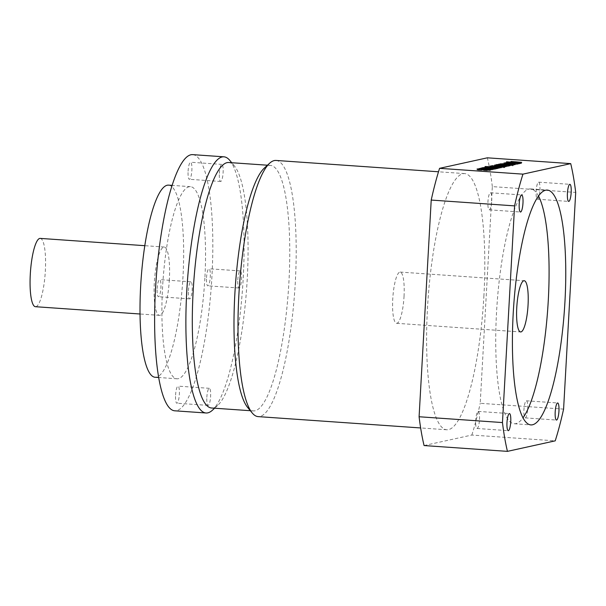 <?xml version="1.0" encoding="UTF-8"?>
<svg xmlns="http://www.w3.org/2000/svg" width="606" height="606" viewBox="0 0 606 606"><rect width="100%" height="100%" fill="white"/><g stroke="black" fill="none" stroke-linecap="round" stroke-linejoin="round"><path stroke-width="0.45" stroke-dasharray="3.03 2.27" d="M404.035 296.448A25.679 5.552 94 0 0 400.18 272.071A25.679 5.552 94 0 0 392.756 298.932A25.679 5.552 94 0 0 396.612 323.309A25.679 5.552 94 0 0 404.035 296.448M538.476 196.018A117.7 25.452 94 0 0 530.598 188.921A117.7 25.452 94 0 0 496.556 312.022A117.7 25.452 94 0 0 514.221 423.745A117.7 25.452 94 0 0 523.016 417.814M479.49 419.526A8.56 1.848 94 0 0 478.202 411.406A8.56 1.848 94 0 0 475.725 420.359A8.56 1.848 94 0 0 477.013 428.48A8.56 1.848 94 0 0 479.49 419.526M491.708 200.881A8.56 1.848 94 0 0 490.428 192.761A8.56 1.848 94 0 0 487.951 201.715A8.56 1.848 94 0 0 489.239 209.835A8.56 1.848 94 0 0 491.708 200.881M539.916 190.276A8.56 1.848 94 0 0 538.628 182.156A8.56 1.848 94 0 0 536.151 191.102A8.56 1.848 94 0 0 537.439 199.23A8.56 1.848 94 0 0 539.916 190.276M527.69 408.921A8.56 1.848 94 0 0 526.402 400.801A8.56 1.848 94 0 0 523.932 409.747A8.56 1.848 94 0 0 525.213 417.875A8.56 1.848 94 0 0 527.69 408.921M157.159 288.562A8.56 1.848 -86 0 1 159.636 279.616A8.56 1.848 -86 0 1 160.916 287.736A8.56 1.848 -86 0 1 158.439 296.69A8.56 1.848 -86 0 1 157.159 288.562M188.421 290.744A8.56 1.848 -86 0 1 190.898 281.79A8.56 1.848 -86 0 1 192.185 289.918A8.56 1.848 -86 0 1 189.708 298.872A8.56 1.848 -86 0 1 188.421 290.744M175.581 395.089A8.56 1.848 -86 0 1 178.058 386.136A8.56 1.848 -86 0 1 179.338 394.264A8.56 1.848 -86 0 1 176.869 403.217A8.56 1.848 -86 0 1 175.581 395.089M206.843 397.271A8.56 1.848 -86 0 1 209.32 388.317A8.56 1.848 -86 0 1 210.608 396.445A8.56 1.848 -86 0 1 208.131 405.391A8.56 1.848 -86 0 1 206.843 397.271M206.525 277.7A8.56 1.848 -86 0 1 208.994 268.753A8.56 1.848 -86 0 1 210.282 276.874A8.56 1.848 -86 0 1 207.805 285.827A8.56 1.848 -86 0 1 206.525 277.7M237.787 279.881A8.56 1.848 -86 0 1 240.264 270.927A8.56 1.848 -86 0 1 241.544 279.055A8.56 1.848 -86 0 1 239.067 288.009A8.56 1.848 -86 0 1 237.787 279.881M188.095 171.18A8.56 1.848 -86 0 1 190.572 162.226A8.56 1.848 -86 0 1 191.86 170.354A8.56 1.848 -86 0 1 189.383 179.3A8.56 1.848 -86 0 1 188.095 171.18M219.364 173.361A8.56 1.848 -86 0 1 221.841 164.408A8.56 1.848 -86 0 1 223.122 172.528A8.56 1.848 -86 0 1 220.645 181.482A8.56 1.848 -86 0 1 219.364 173.361M483.921 295.478A128.396 27.762 -86 0 1 446.781 429.768A128.396 27.762 -86 0 1 427.503 307.893A128.396 27.762 -86 0 1 464.643 173.596A128.396 27.762 -86 0 1 483.921 295.478M276.018 160.446A128.396 27.762 -86 0 1 295.296 282.328A128.396 27.762 -86 0 1 258.156 416.617M264.345 168.059A123.048 26.603 -86 0 1 270.435 165.423A123.048 26.603 -86 0 1 288.91 282.222A123.048 26.603 -86 0 1 253.323 410.921A123.048 26.603 -86 0 1 247.657 407.459M228.75 162.514A123.048 26.603 -86 0 1 234.416 165.976A123.048 26.603 -86 0 1 247.225 279.313A123.048 26.603 -86 0 1 217.728 405.376A123.048 26.603 -86 0 1 211.638 408.012M229.825 160.423A128.396 27.762 -86 0 1 243.188 278.692A128.396 27.762 -86 0 1 212.411 410.232M192.647 154.636A128.396 27.762 -86 0 1 211.926 276.51A128.396 27.762 -86 0 1 174.786 410.807M204.873 278.063A96.301 20.824 -86 0 1 177.02 378.788A96.301 20.824 -86 0 1 162.567 287.373A96.301 20.824 -86 0 1 190.42 186.656A96.301 20.824 -86 0 1 204.873 278.063M168.536 185.133A96.301 20.824 -86 0 1 182.989 276.541A96.301 20.824 -86 0 1 155.136 377.258M169.354 279.54A34.239 7.401 -86 0 1 159.454 315.347A34.239 7.401 -86 0 1 154.31 282.85A34.239 7.401 -86 0 1 164.218 247.036A34.239 7.401 -86 0 1 169.354 279.54M40.201 238.393A34.239 7.401 -86 0 1 45.344 270.89A34.239 7.401 -86 0 1 35.443 306.704M424.079 445.554L471.847 435.04L555.217 440.85M563.588 409.118L480.217 403.301L492.33 186.618L575.7 192.428M471.847 435.04A176.543 38.178 94 0 0 480.217 403.301M492.33 186.618A176.543 38.178 94 0 0 487.353 157.818M481.565 169.029L489.428 169.172L483.141 168.688L490.383 168.96L484.77 168.324L495.45 169.165L489.012 168.998L493.481 169.597L483.368 168.983L492.89 169.725L486.459 169.559L490.928 170.165L480.816 169.544L490.337 170.294L483.906 170.119L488.368 170.725L477.036 170.028L484.323 170.294L478.036 169.809L485.277 170.081L479.013 169.597L480.21 169.332L486.876 169.733L481.209 169.112L487.83 169.521L481.565 169.029L481.626 167.968M482.762 168.771L482.8 168.059M489.428 169.172L489.481 168.286M483.141 168.688L483.202 167.62M483.762 168.544L483.815 167.665M490.383 168.96L490.436 168.013M484.118 168.468L484.179 167.4M484.77 168.324L484.815 167.453M495.45 169.165L495.511 168.097M494.647 169.339L494.708 168.279M489.012 168.998L489.065 168.074M494.314 169.415L494.375 168.347M493.481 169.597L493.542 168.536M483.368 168.983L483.414 168.112M490.337 170.294L490.398 169.225M489.542 170.468L489.603 169.4M483.906 170.119L483.959 169.195M489.201 170.544L489.262 169.475M488.368 170.725L488.428 169.657M477.036 170.028L477.089 168.96M477.657 169.892L477.702 168.998M484.323 170.294L484.368 169.407M478.036 169.809L478.096 168.741M478.657 169.672L478.702 168.786M485.277 170.081L485.33 169.142M479.013 169.597L479.073 168.529M480.21 169.332L480.247 168.619M480.816 169.544L480.861 168.673M492.89 169.725L492.951 168.665M492.095 169.907L492.155 168.839M486.459 169.559L486.512 168.635M491.761 169.975L491.814 168.915M490.928 170.165L490.981 169.097M486.876 169.733L486.921 168.847M480.588 169.248L480.649 168.18M481.209 169.112L481.262 168.226M487.83 169.521L487.883 168.574M493.14 168.9L496.382 168.96L493.14 168.9L493.201 167.832M493.708 168.779L493.754 167.87M496.382 168.96L496.443 167.892M495.814 169.089L495.875 168.021M490.724 168.067L497.526 168.756L486.133 167.983L490.724 168.067L490.784 166.998M490.049 168.21L490.11 167.142M489.413 168.165L489.474 167.104M488.709 167.317L488.663 168.188L488.042 168.104L488.095 167.271M488.027 168.12L488.103 167.044M492.936 168.241L492.981 167.423M494.867 168.339L494.913 167.483M497.738 167.62L497.526 168.756L497.587 167.688M492.587 168.657L492.648 167.589M493.231 168.513L493.276 167.635M494.784 168.544L494.844 167.476M493.761 168.483L493.822 167.415M492.163 168.491L492.223 167.43M488.595 168.377L488.656 167.309M486.042 166.983L485.982 168.051L486.186 167.059M485.035 167.582L500.139 168.135L489.989 167.68L498.405 168.513L485.035 167.582L485.095 166.521M485.777 167.423L485.823 166.567M488.489 166.491L488.436 167.476L488.792 167.627L488.837 166.779M500.139 168.135L500.2 167.067M499.397 168.301L499.458 167.233M491.269 167.801L491.322 166.953M499.147 168.354L499.208 167.286M498.405 168.513L498.458 167.453M489.966 166.12L489.906 167.188L501.404 167.9L490.049 167.12L490.102 166.188M501.609 166.771L501.404 167.9L501.465 166.832M499.556 166.908L499.511 167.771L491.943 167.256L499.511 167.771L499.586 166.695M493.36 167.309L493.42 166.249M493.148 167.362L493.193 166.506M491.368 166.877L496.132 166.711L504.692 167.589L491.368 166.877L491.428 165.809M492.125 166.711L492.17 165.862M492.481 165.597L492.428 166.597L493.11 166.779L493.155 165.93M503.874 166.286L503.813 167.354L503.806 166.324M502.124 167.407L502.169 166.559M504.692 167.589L504.753 166.521M503.95 167.748L504.01 166.688M493.996 165.991L493.951 166.809L501.518 167.324L493.935 166.817L494.011 165.741M499.889 167.256L499.935 166.4M495.299 166.93L495.344 166.082M501.617 167.036L504.859 167.097L501.617 167.036L501.677 165.968M502.185 166.908L502.238 166.006M504.859 167.097L504.919 166.029M504.29 167.218L504.351 166.158M494.625 165.09L494.564 166.158L506.033 166.885L494.693 166.097L494.746 165.158M499.783 166.211L499.844 165.143M499.071 166.362L499.132 165.294M497.829 166.279L497.89 165.211M502.866 166.688L502.912 165.824M501.465 166.521L501.526 165.453M502.139 166.37L502.192 165.499M506.23 165.749L506.033 166.885L506.086 165.817M497.791 166.552L497.852 165.483M495.943 165.87L508.654 166.264L498.526 165.802L506.949 166.635L495.943 165.87L496.003 164.802M496.685 165.703L496.738 164.855M497.049 164.597L496.988 165.589L497.67 165.771L497.715 164.923M508.654 166.264L508.714 165.196M507.911 166.423L507.972 165.355M507.699 166.468L507.76 165.408M506.949 166.635L507.01 165.567M498.488 164.241L498.427 165.309L509.896 166.036L498.564 165.249L498.617 164.309M503.647 165.355L503.707 164.287M502.942 165.514L503.003 164.446M501.7 165.423L501.753 164.362M506.73 165.839L506.783 164.976M505.336 165.673L505.396 164.605M506.01 165.521L506.055 164.65M510.1 164.9L510.04 165.968L509.957 164.968M501.654 165.703L501.715 164.635M499.806 165.014L504.571 164.855L513.138 165.733L499.806 165.014L499.867 163.953M500.564 164.847L500.617 163.999M500.927 163.741L500.874 164.741L501.548 164.923L501.601 164.074M512.312 164.431L512.259 165.499L512.244 164.461M510.563 165.552L510.616 164.703M513.138 165.733L513.199 164.665M512.388 165.892L512.449 164.824M502.442 164.128L502.397 164.946L509.964 165.468L502.374 164.961L502.45 163.885M508.336 165.393L508.381 164.544M503.745 165.074L503.791 164.226M505.525 164.658L514.441 164.991L504.283 164.537L505.525 164.658L505.578 163.787M506.684 164.734L506.737 163.665M506.01 164.885L506.063 163.817M505.283 164.832L505.336 163.764M502.344 163.393L502.283 164.461L502.488 163.469M514.441 164.991L514.494 163.923M513.691 165.15L513.752 164.082M512.684 165.082L512.729 164.234M513.555 164.158L513.494 165.226L513.494 164.188M505.798 164.605L505.858 163.537M511.888 164.211L511.843 165.059L508.442 164.787L511.843 165.059L511.926 163.984M508.442 164.787L508.479 163.984M510.343 164.991L510.396 164.12M503.715 164.158L515.464 164.764L503.715 164.158L503.768 163.09M504.457 163.991L504.503 163.143M506.018 164.105L506.063 163.249M504.79 162.832L504.737 163.9L504.821 162.855M508.623 163.143L508.563 164.211L508.752 163.09M515.464 164.764L515.524 163.696M514.721 164.923L514.782 163.862M503.677 163.756L517.13 164.393L503.677 163.756L503.737 162.688M504.427 163.59L504.472 162.741M506.154 163.711L506.199 162.9M506.404 163.658L506.442 162.916M508.131 163.779L508.192 162.711M507.881 163.832L507.934 162.984M515.403 164.271L515.448 163.484M517.13 164.393L517.191 163.332M507.139 163.999L507.199 162.931M506.995 164.029L507.055 162.961M505.268 163.908L505.328 162.84M505.412 163.878L505.465 162.847M511.411 163.514L518.213 164.203L506.821 163.431L511.411 163.514L511.472 162.446M510.737 163.658L510.797 162.597M510.093 163.62L510.154 162.552M509.396 162.764L509.343 163.635L508.729 163.552L508.775 162.719M508.79 162.506L508.707 163.567M513.615 163.688L513.661 162.87M515.547 163.794L515.6 162.931M518.425 163.067L518.213 164.203L518.266 163.135M513.274 164.105L513.335 163.037M513.911 163.961L513.964 163.082M515.471 163.991L515.532 162.923M514.449 163.931L514.502 162.862M512.85 163.946L512.911 162.878M509.282 163.825L509.343 162.764M506.722 162.431L506.661 163.499L506.866 162.514M516.342 163.794L519.584 163.855L516.342 163.794L516.403 162.726M516.91 163.673L516.956 162.764M519.584 163.855L519.637 162.787M519.016 163.984L519.077 162.916M508.782 163.044L520.577 163.635L508.782 163.044L508.843 161.976M509.563 162.87L509.616 162.029M520.577 163.635L520.637 162.575M519.797 163.809L519.857 162.741M506.427 162.878L508.934 162.825L506.427 162.878L506.487 161.81M507.207 162.703L507.252 161.863M508.934 162.825L508.995 161.757M508.154 162.999L508.214 161.931M509.851 162.809L521.607 163.408L509.851 162.809L509.911 161.741M510.593 162.643L510.638 161.794M512.153 162.749L512.199 161.9M510.934 161.484L510.873 162.552L510.956 161.507M514.759 161.794L514.699 162.855L514.888 161.741M521.607 163.408L521.66 162.347M520.857 163.575L520.918 162.506M491.989 169.233L492.034 168.438M486.883 170.354L486.929 169.566M489.436 169.794L489.481 169.006M490.08 168.021L490.125 167.142M491.171 168.241L491.216 167.43M493.125 168.695L493.186 167.627M493.951 168.566L494.004 167.68M492.572 167.604L492.625 166.756M491.633 167.756L491.686 166.688M494.958 167.211L495.004 166.355M497.632 167.392L497.685 166.544M496.299 167.794L496.359 166.726M493.496 167.597L493.557 166.536M498.465 167.665L498.526 166.605M498.14 167.71L498.193 166.847M496.132 166.711L496.178 165.862M500.738 167.036L500.783 166.18M500.261 167.218L500.321 166.15M495.511 166.885L495.572 165.817M497.647 166.324L497.693 165.476M502.806 166.612L502.859 165.544M500.897 166.771L500.957 165.703M500.965 165.726L501.018 164.87M500.268 165.892L500.329 164.824M500.238 165.953L500.283 165.097M501.51 165.476L501.556 164.62M506.669 165.764L506.73 164.696M504.76 165.915L504.821 164.855M504.571 164.855L504.624 164.006M509.176 165.18L509.229 164.324M508.699 165.362L508.76 164.294M503.957 165.029L504.018 163.961M508.934 164.605L508.979 163.756M510.282 165.18L510.343 164.112M509.381 165.12L509.441 164.052M507.169 164.817L507.23 163.749M510.729 164.946L510.79 163.878M511.176 164.461L511.222 163.612M513.782 164.241L513.827 163.393M516.82 164.461L516.88 163.4M512.706 164.385L512.767 163.317M510.76 163.469L510.813 162.59M511.85 163.688L511.896 162.878M513.805 164.143L513.865 163.075M514.638 164.014L514.683 163.128M517.312 163.112L517.365 162.264M400.18 272.071L524.198 280.714M530.598 188.921L547.271 190.087M478.202 411.406L509.464 413.587M490.428 192.761L521.69 194.943M538.628 182.156L569.89 184.33M526.402 400.801L557.672 402.975M190.898 281.79L159.636 279.616M209.32 388.317L178.058 386.136M240.264 270.927L208.994 268.753M221.841 164.408L190.572 162.226M446.781 429.768L420.647 427.95M253.323 410.921L250.346 410.709M217.728 405.376L214.615 408.217M177.02 378.788L158.704 377.508M159.454 315.347L140.039 313.999M164.218 247.036L144.804 245.688M190.42 186.656L172.096 185.375M234.416 165.976L231.727 162.726M270.435 165.423L267.458 165.211M464.643 173.596L438.509 171.778M220.645 181.482L189.383 179.3M239.067 288.009L207.805 285.827M208.131 405.391L176.869 403.217M189.708 298.872L158.439 296.69M525.213 417.875L556.475 420.056M537.439 199.23L568.701 201.412M489.239 209.835L520.501 212.017M477.013 428.48L508.275 430.661M514.221 423.745L530.901 424.912M396.612 323.309L520.622 331.952M488.413 166.445L488.36 167.514M492.42 165.559L492.367 166.627M496.981 164.559L496.92 165.627M500.867 163.703L500.806 164.764"/><path stroke-width="0.91" d="M516.766 307.575A25.679 5.552 -86 0 1 524.198 280.714A25.679 5.552 -86 0 1 528.053 305.091A25.679 5.552 -86 0 1 520.622 331.952A25.679 5.552 -86 0 1 516.766 307.575M564.943 301.811A117.7 25.452 94 0 0 547.271 190.087A117.7 25.452 94 0 0 513.229 313.188A117.7 25.452 94 0 0 530.901 424.912A117.7 25.452 94 0 0 564.943 301.811M523.016 417.814A117.7 25.452 94 0 0 548.271 300.644A117.7 25.452 94 0 0 538.476 196.018M510.752 421.708A8.56 1.848 94 0 0 509.464 413.587A8.56 1.848 94 0 0 506.987 422.533A8.56 1.848 94 0 0 508.275 430.661A8.56 1.848 94 0 0 510.752 421.708M522.978 203.063A8.56 1.848 94 0 0 521.69 194.943A8.56 1.848 94 0 0 519.213 203.889A8.56 1.848 94 0 0 520.501 212.017A8.56 1.848 94 0 0 522.978 203.063M571.178 192.458A8.56 1.848 94 0 0 569.89 184.33A8.56 1.848 94 0 0 567.421 193.284A8.56 1.848 94 0 0 568.701 201.412A8.56 1.848 94 0 0 571.178 192.458M558.952 411.103A8.56 1.848 94 0 0 557.672 402.975A8.56 1.848 94 0 0 555.194 411.928A8.56 1.848 94 0 0 556.475 420.056A8.56 1.848 94 0 0 558.952 411.103M420.647 427.95L258.156 416.617A128.396 27.762 -86 0 1 252.247 413.012A128.396 27.762 -86 0 1 238.885 294.743A128.396 27.762 -86 0 1 269.662 163.203A128.396 27.762 -86 0 1 276.018 160.446L438.509 171.778M252.247 413.012L247.657 407.459A123.048 26.603 -86 0 1 234.848 294.115A123.048 26.603 -86 0 1 264.345 168.059L269.662 163.203M250.346 410.709L211.638 408.012A123.048 26.603 -86 0 1 193.162 291.213A123.048 26.603 -86 0 1 228.75 162.514L267.458 165.211M214.615 408.217L212.411 410.232A128.396 27.762 -86 0 1 206.055 412.989A128.396 27.762 -86 0 1 186.777 291.107A128.396 27.762 -86 0 1 223.917 156.818A128.396 27.762 -86 0 1 229.825 160.423L231.727 162.726M206.055 412.989L174.786 410.807A128.396 27.762 -86 0 1 155.515 288.926A128.396 27.762 -86 0 1 192.647 154.636L223.917 156.818M158.704 377.508L155.136 377.258A96.301 20.824 -86 0 1 140.675 285.85A96.301 20.824 -86 0 1 168.536 185.133L172.096 185.375M140.039 313.999L35.443 306.704A34.239 7.401 -86 0 1 30.3 274.2A34.239 7.401 -86 0 1 40.201 238.393L144.804 245.688M512.449 164.824L499.867 163.953L504.631 163.787L512.449 164.824M501.601 164.074L500.927 163.741M493.557 166.536L490.11 166.052L495.019 166.142L501.465 166.832L493.557 166.536M487.353 157.818L439.577 168.332L522.948 174.142L570.716 163.628L487.353 157.818M486.52 168.491L490.981 169.097L480.869 168.476L490.398 169.225L483.967 169.059L488.428 169.657L477.089 168.96L485.338 169.021L479.073 168.529L486.936 168.665L480.649 168.18L487.891 168.453L481.626 167.968L482.823 167.703L489.489 168.104L483.202 167.62L490.443 167.892L484.823 167.264L495.511 168.097L489.072 167.93L493.542 168.536L483.429 167.915L492.951 168.665L486.512 168.635M495.875 168.021L493.201 167.832L495.875 168.021M495.61 167.764L486.194 166.915L494.928 167.279L497.587 167.688L492.648 167.589L495.64 167.764M488.103 167.044L488.709 167.317M498.458 167.453L485.095 166.521L500.2 167.067L490.049 166.612L498.458 167.453M504.01 166.688L491.428 165.809L500.798 165.968L504.01 166.688M493.155 165.93L492.481 165.597M504.351 166.158L501.677 165.968L504.351 166.158M497.852 165.483L494.754 165.029L499.844 165.143L506.086 165.817L497.852 165.483M498.587 164.734L507.01 165.567L496.003 164.802L497.049 164.529L508.714 165.196L498.556 164.983M497.715 164.923L497.049 164.597M501.715 164.635L498.624 164.181L503.707 164.287L509.957 164.968L501.715 164.635M504.343 163.469L514.494 163.923L504.306 163.688M508.752 163.09L515.524 163.696L504.821 162.817L508.608 163.431M505.472 162.809L517.191 163.332L505.465 162.847M506.866 162.514L518.266 163.135L506.722 162.431M508.79 162.506L509.396 162.764M519.077 162.916L516.403 162.726L519.077 162.916M519.857 162.741L508.843 161.976L519.857 162.741M508.214 161.931L506.487 161.81L508.214 161.931M514.888 161.741L521.66 162.347L510.956 161.461L514.744 162.082M502.465 422.564L514.585 205.881L431.214 200.063L419.094 416.754L502.465 422.564A176.543 38.178 94 0 0 507.449 451.364L555.217 440.85A176.543 38.178 -86 0 0 563.588 409.118L575.7 192.428A176.543 38.178 -86 0 0 570.716 163.628M507.449 451.364L424.079 445.554A176.543 38.178 94 0 1 419.094 416.754M439.577 168.332A176.543 38.178 94 0 0 431.214 200.063M514.585 205.881A176.543 38.178 -86 0 1 522.948 174.142M498.526 166.605L492.004 166.188L498.526 166.605M500.321 166.15L493.996 165.749L500.321 166.15M509.994 164.658L502.45 163.885L510.01 164.658M510.79 163.878L508.495 163.718L510.79 163.878"/></g></svg>
